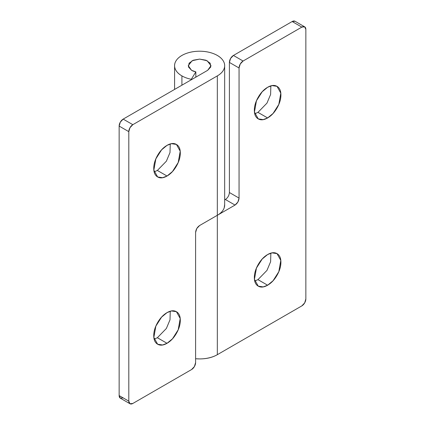 <?xml version="1.0" encoding="UTF-8"?>
<svg xmlns="http://www.w3.org/2000/svg" width="425" height="425" viewBox="0 0 425 425"><rect width="100%" height="100%" fill="white"/><g stroke="black" fill="none" stroke-linecap="round" stroke-linejoin="round"><path stroke-width="0.64" d="M257.948 112.381L267.628 117.943L263.202 119.622L258.241 118.878L254.447 112.078L256.445 100.794L262.177 91.779L267.628 87.279C271.293 85.159 274.422 84.851 277.015 86.349C279.613 87.848 280.909 90.711 280.909 94.945C280.909 99.179 279.613 103.541 277.015 108.035C274.422 112.524 271.293 115.828 267.628 117.943C263.962 120.062 260.833 120.371 258.241 118.878C255.643 117.38 254.347 114.511 254.347 110.277C254.347 106.043 255.643 101.681 258.241 97.192C260.833 92.698 263.962 89.393 267.628 87.279L272.053 85.6L277.015 86.349L280.808 93.149L278.811 104.428L273.078 113.448L267.628 117.943L257.97 112.37L266.969 103.116L270.608 94.456L270.852 85.877M257.948 279.655L267.628 285.217L263.202 286.896L258.241 286.147L254.447 279.347L256.445 268.069L262.177 259.048L267.628 254.548C271.293 252.434 274.422 252.126 277.015 253.619C279.613 255.117 280.909 257.986 280.909 262.22C280.909 266.454 279.613 270.815 277.015 275.304C274.422 279.799 271.293 283.098 267.628 285.217C263.962 287.332 260.833 287.645 258.241 286.147C255.643 284.649 254.347 281.786 254.347 277.552C254.347 273.317 255.643 268.956 258.241 264.462C260.833 259.973 263.962 256.668 267.628 254.548L272.053 252.87L277.015 253.619L280.808 260.419L278.811 271.702L273.078 280.718L267.628 285.217L257.97 279.639L266.969 270.39L270.608 261.726L270.852 253.146M195.601 358.748L199.623 358.918C206.539 358.918 212.442 357.505 217.329 354.684L217.329 215.289L217.329 354.684L301.83 305.894L304.677 302.892L305.857 298.924L305.857 29.431L304.677 26.828L301.83 27.11L243.084 61.025L240.237 64.032L239.057 67.995L239.057 198.098L237.878 202.061L235.036 205.068L217.329 215.289A25.038 14.455 0 0 0 224.639 204.457M225.377 199.49L235.036 205.068L225.377 199.49L224.66 199.904L225.377 199.49C227.805 197.795 229.144 195.468 229.399 192.52L229.399 62.422L239.057 67.995A5.69 3.283 -60 0 1 243.084 61.025L233.426 55.452A5.69 3.283 120 0 0 229.399 62.422L239.057 67.995L239.057 198.098L229.399 192.52L229.399 62.422L230.578 58.453L233.426 55.452L292.172 21.532L295.019 21.25A5.69 3.283 120 0 0 292.172 21.532L233.426 55.452L243.084 61.025L301.83 27.11L292.172 21.532L301.83 27.11A5.69 3.283 -60 0 1 304.677 26.828A5.69 3.283 -60 0 1 305.857 29.431L305.857 298.924A5.69 3.283 -60 0 1 301.83 305.894L217.329 354.684A25.038 14.455 0 0 1 195.601 358.727M254.745 113.772L257.991 112.359M254.745 281.042L257.991 279.629M229.399 192.52L239.057 198.098C238.802 201.046 237.458 203.368 235.036 205.068L217.329 215.289L217.329 75.894L217.329 215.289C220.91 213.222 223.194 210.752 224.182 207.883L224.66 204.452M157.351 170.462L167.03 176.024L162.605 177.703L157.638 176.954L153.85 170.154L155.847 158.876L161.58 149.855L167.03 145.361C170.696 143.241 173.825 142.933 176.417 144.431C179.01 145.924 180.306 148.792 180.306 153.027C180.306 157.261 179.01 161.622 176.417 166.111C173.825 170.606 170.696 173.91 167.03 176.024C163.365 178.144 160.23 178.452 157.638 176.954C155.045 175.456 153.749 172.593 153.749 168.358C153.749 164.124 155.045 159.763 157.638 155.268C160.23 150.779 163.365 147.475 167.03 145.361L171.456 143.682L176.417 144.431L180.211 151.226L178.208 162.509L172.481 171.525L167.03 176.024L157.372 170.452L166.372 161.197L170.005 152.538L170.255 143.958M157.351 337.732L167.03 343.299L162.605 344.978L157.638 344.229L153.85 337.429L155.847 326.145L161.58 317.13L167.03 312.63C170.696 310.516 173.825 310.202 176.417 311.7C179.01 313.198 180.306 316.062 180.306 320.296C180.306 324.53 179.01 328.892 176.417 333.386C173.825 337.875 170.696 341.179 167.03 343.299C163.365 345.413 160.23 345.722 157.638 344.229C155.045 342.731 153.749 339.862 153.749 335.628C153.749 331.394 155.045 327.032 157.638 322.543C160.23 318.054 163.365 314.75 167.03 312.63L171.456 310.951L176.417 311.7L180.211 318.5L178.208 329.779L172.481 338.799L167.03 343.299L157.372 337.721L166.372 328.472L170.005 319.807L170.255 311.228M181.916 85.186L181.916 75.894A25.038 14.455 180 0 1 174.606 65.067A25.038 14.455 180 0 1 199.623 51.218A25.038 14.455 180 0 1 224.639 65.067A25.038 14.455 180 0 1 217.329 75.894L132.828 124.679L129.981 127.686L128.802 131.649L128.802 401.147L129.981 403.75L132.828 403.468L191.574 369.548L194.422 366.547L195.601 362.578L195.601 232.48L196.78 228.512L199.623 225.51L217.329 215.289L199.623 225.51C197.195 227.205 195.856 229.532 195.601 232.48L195.601 362.578A5.69 3.283 -60 0 1 191.574 369.548L132.828 403.468A5.69 3.283 -60 0 1 129.981 403.75A5.69 3.283 -60 0 1 128.802 401.147L128.802 131.649L119.143 126.076L120.323 122.108L123.17 119.106L207.671 70.316L123.17 119.106L132.828 124.679L217.329 75.894C220.91 73.828 223.194 71.358 224.182 68.494C225.17 65.625 224.692 62.842 222.758 60.143C220.819 57.439 217.743 55.277 213.536 53.651C209.323 52.031 204.685 51.218 199.623 51.218C194.56 51.218 189.922 52.031 185.714 53.651C181.502 55.277 178.426 57.439 176.492 60.143C174.553 62.842 174.08 65.625 175.068 68.494C176.051 71.358 178.335 73.828 181.916 75.894L181.916 85.186M195.84 77.148L195.84 71.868L191.574 70.316L188.243 65.673L192.143 60.722L199.623 59.102L207.102 60.722L211.007 65.673L207.671 70.316L210.784 66.953L210.136 63.16L205.944 60.207L199.623 59.102L193.301 60.207L189.109 63.16L188.461 66.953L191.574 70.316A11.379 6.572 180 0 0 195.84 71.868L191.298 79.305A25.038 14.455 180 0 1 181.916 75.894A25.038 14.455 0 0 0 191.298 79.305L195.84 71.868L195.84 77.148M123.17 397.89L120.323 398.172L119.143 395.569L119.143 126.076L119.143 395.569L128.802 401.147L119.143 395.569A5.69 3.283 120 0 0 120.323 398.172L129.981 403.75M157.372 337.721L154.148 339.123M154.148 171.854L157.393 170.436M123.17 119.106A5.69 3.283 120 0 0 119.143 126.076L128.802 131.649A5.69 3.283 -60 0 1 132.828 124.679L123.17 119.106M295.019 21.25L304.677 26.828M224.66 205.068L224.66 65.673M174.585 89.42L174.585 66.178"/></g></svg>
